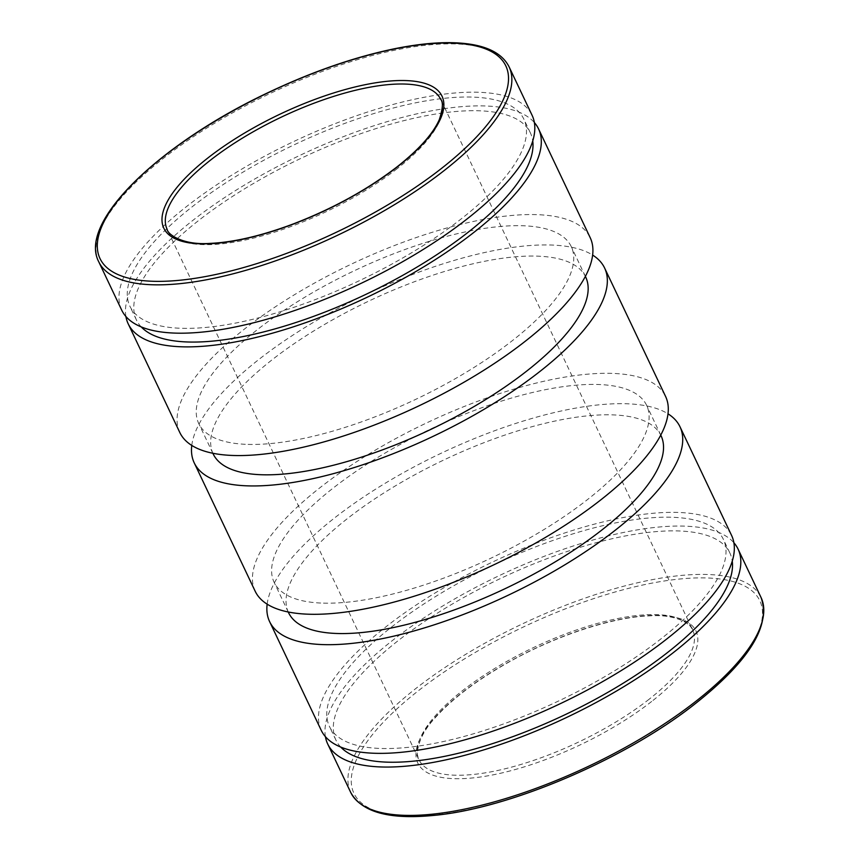 <?xml version="1.0" encoding="UTF-8"?>
<svg xmlns="http://www.w3.org/2000/svg" width="859" height="859" viewBox="0 0 859 859"><rect width="100%" height="100%" fill="white"/><g stroke="black" fill="none" stroke-linecap="round" stroke-linejoin="round"><path stroke-width="0.64" stroke-dasharray="4.29 3.22" d="M325.421 736.689A227.141 78.502 154.6 0 1 499.229 575.637A227.141 78.502 154.6 0 1 733.876 542.738M340.722 747.062A218.057 75.367 154.6 0 1 335.923 740.093A218.057 75.367 154.6 0 1 500.572 578.472A218.057 75.367 154.6 0 1 729.882 553.024A218.057 75.367 154.6 0 1 732.255 561.152M378.712 748.382A218.057 75.367 154.6 0 1 329.416 726.392A218.057 75.367 154.6 0 1 494.075 564.782A218.057 75.367 154.6 0 1 723.375 539.334A218.057 75.367 154.6 0 1 613.272 671.609A218.057 75.367 154.6 0 1 378.712 748.382M321.212 730.29A227.141 78.502 154.6 0 1 492.722 561.947A227.141 78.502 154.6 0 1 731.589 535.436M267.149 604.167A227.141 78.502 154.6 0 1 441.118 453.262A227.141 78.502 154.6 0 1 668.001 413.823M255.177 591.239A227.141 78.502 154.6 0 1 426.698 422.886A227.141 78.502 154.6 0 1 665.553 396.375M191.772 445.424A227.141 78.502 154.6 0 1 365.741 294.53A227.141 78.502 154.6 0 1 592.635 255.08M125.908 316.509A227.141 78.502 154.6 0 1 299.716 155.468A227.141 78.502 154.6 0 1 534.362 122.558M179.799 432.496A227.141 78.502 154.6 0 1 351.32 264.142A227.141 78.502 154.6 0 1 590.176 237.632M288.527 612.628A206.203 71.265 154.6 0 1 444.221 459.801A206.203 71.265 154.6 0 1 661.054 435.738M320.718 603.039A206.203 71.265 154.6 0 1 274.096 582.252A206.203 71.265 154.6 0 1 429.801 429.425A206.203 71.265 154.6 0 1 646.634 405.362A206.203 71.265 154.6 0 1 542.523 530.443A206.203 71.265 154.6 0 1 320.718 603.039M213.15 453.885A206.203 71.265 154.6 0 1 368.844 301.069A206.203 71.265 154.6 0 1 585.677 276.995M245.341 444.296A206.203 71.265 154.6 0 1 198.73 423.508A206.203 71.265 154.6 0 1 354.423 270.682A206.203 71.265 154.6 0 1 571.256 246.619A206.203 71.265 154.6 0 1 467.146 371.7A206.203 71.265 154.6 0 1 245.341 444.296M121.699 310.12A227.141 78.502 154.6 0 1 293.209 141.778A227.141 78.502 154.6 0 1 532.075 115.256M141.209 326.892A218.057 75.367 154.6 0 1 136.409 319.913A218.057 75.367 154.6 0 1 301.058 158.303A218.057 75.367 154.6 0 1 530.368 132.844A218.057 75.367 154.6 0 1 532.741 140.973M179.198 328.202A218.057 75.367 154.6 0 1 129.902 306.223A218.057 75.367 154.6 0 1 294.562 144.613A218.057 75.367 154.6 0 1 523.861 119.154A218.057 75.367 154.6 0 1 413.77 251.44A218.057 75.367 154.6 0 1 179.198 328.202M350.665 792.331A227.141 78.502 154.6 0 1 522.186 623.988A227.141 78.502 154.6 0 1 761.042 597.477M651.691 701.449A153.954 53.204 154.6 0 1 419.171 765.476A153.954 53.204 154.6 0 1 599.765 624.214A153.954 53.204 154.6 0 1 651.691 701.449M649.114 699.237A151.431 52.335 154.6 0 1 510.267 767.463A151.431 52.335 154.6 0 1 419.063 759.861A151.431 52.335 154.6 0 1 533.407 647.632A151.431 52.335 154.6 0 1 692.655 629.948A151.431 52.335 154.6 0 1 649.114 699.237M98.742 261.77A227.141 78.502 154.6 0 1 270.252 93.427A227.141 78.502 154.6 0 1 509.119 66.905M397.191 168.665A151.431 52.335 154.6 0 1 258.334 236.891A151.431 52.335 154.6 0 1 167.129 229.289L419.063 759.861C415.541 756.822 416.196 737.774 435.384 717.566C451.286 699.827 473.889 682.422 503.181 665.36C551.628 637.067 611.404 616.966 649.952 615.849C677.504 613.863 692.504 625.32 692.655 629.948L440.721 99.386A151.431 52.335 154.6 0 1 397.191 168.665M695.21 703.467A224.618 77.632 154.6 0 1 355.959 796.884A224.618 77.632 154.6 0 1 619.457 590.777A224.618 77.632 154.6 0 1 695.21 703.467M729.882 553.024L723.375 539.334M335.923 740.093L329.416 726.392M585.376 276.362L571.256 246.619M212.849 453.251L198.73 423.508M660.754 435.105L646.634 405.362M288.227 611.995L274.096 582.252M530.368 132.844L523.861 119.154M136.409 319.913L129.902 306.223"/><path stroke-width="1.29" d="M733.876 542.738A227.141 78.502 154.6 0 1 738.085 549.126A227.141 78.502 154.6 0 1 623.398 686.921A227.141 78.502 154.6 0 1 379.055 766.883A227.141 78.502 154.6 0 1 327.708 743.991A227.141 78.502 154.6 0 1 325.421 736.689M732.255 561.152A218.057 75.367 154.6 0 1 609.665 691.302A218.057 75.367 154.6 0 1 385.208 762.073A218.057 75.367 154.6 0 1 340.722 747.062M668.001 413.823A227.141 78.502 154.6 0 1 679.984 426.751L731.589 535.436A227.141 78.502 154.6 0 1 616.902 673.231A227.141 78.502 154.6 0 1 372.559 753.193A227.141 78.502 154.6 0 1 321.212 730.29L269.608 621.615A227.141 78.502 154.6 0 1 267.149 604.167M679.984 426.751A227.141 78.502 154.6 0 1 565.297 564.546A227.141 78.502 154.6 0 1 320.955 644.518A227.141 78.502 154.6 0 1 269.608 621.615M592.635 255.08A227.141 78.502 154.6 0 1 604.607 268.008L665.553 396.375A227.141 78.502 154.6 0 1 550.866 534.169A227.141 78.502 154.6 0 1 306.523 614.131A227.141 78.502 154.6 0 1 255.177 591.239L194.231 462.872A227.141 78.502 154.6 0 1 191.772 445.424M604.607 268.008A227.141 78.502 154.6 0 1 489.92 405.802A227.141 78.502 154.6 0 1 245.577 485.775A227.141 78.502 154.6 0 1 194.231 462.872M534.362 122.558A227.141 78.502 154.6 0 1 538.572 128.947A227.141 78.502 154.6 0 1 423.884 266.741A227.141 78.502 154.6 0 1 179.542 346.714A227.141 78.502 154.6 0 1 128.195 323.811A227.141 78.502 154.6 0 1 125.908 316.509M538.572 128.947L590.176 237.632A227.141 78.502 154.6 0 1 475.489 375.426A227.141 78.502 154.6 0 1 231.146 455.399A227.141 78.502 154.6 0 1 179.799 432.496L128.195 323.811M660.754 435.105L661.054 435.738A206.203 71.265 154.6 0 1 556.943 560.82A206.203 71.265 154.6 0 1 335.139 633.416A206.203 71.265 154.6 0 1 288.527 612.628L288.227 611.995M585.376 276.362L585.677 276.995A206.203 71.265 154.6 0 1 481.566 402.076A206.203 71.265 154.6 0 1 259.762 474.673A206.203 71.265 154.6 0 1 213.15 453.885L212.849 453.251M509.119 66.905L532.075 115.256A227.141 78.502 154.6 0 1 417.388 253.051A227.141 78.502 154.6 0 1 173.046 333.024A227.141 78.502 154.6 0 1 121.699 310.12L98.742 261.77C77.825 222.384 159.044 144.194 267.471 92.922C312.021 71.727 354.606 56.952 395.247 48.598C426.043 42.445 451.619 41.071 471.978 44.485C490.854 47.717 503.234 55.191 509.119 66.905A227.141 78.502 154.6 0 1 443.813 170.834A227.141 78.502 154.6 0 1 150.089 284.673A227.141 78.502 154.6 0 1 98.742 261.77M532.741 140.973A218.057 75.367 154.6 0 1 410.151 271.122A218.057 75.367 154.6 0 1 185.694 341.903A218.057 75.367 154.6 0 1 141.209 326.892M738.085 549.126L761.042 597.477A227.141 78.502 154.6 0 1 695.747 701.395A227.141 78.502 154.6 0 1 402.012 815.234A227.141 78.502 154.6 0 1 350.665 792.331L327.708 743.991M441.247 168.622A224.618 77.632 154.6 0 1 101.996 262.038A224.618 77.632 154.6 0 1 365.494 55.942A224.618 77.632 154.6 0 1 441.247 168.622M167.129 229.289A151.431 52.335 154.6 0 1 281.473 117.06A151.431 52.335 154.6 0 1 440.721 99.386C443.341 101.716 442.879 108.459 439.325 119.605C433.043 133.8 418.988 149.509 397.191 166.753C367.566 189.571 333.013 208.597 293.531 223.845C261.791 235.753 234.024 242.27 210.23 243.376C182.43 245.481 167.258 233.949 167.129 229.289M397.728 166.603A153.954 53.204 154.6 0 1 165.207 230.631A153.954 53.204 154.6 0 1 345.801 89.368A153.954 53.204 154.6 0 1 397.728 166.603M350.665 792.331C361.371 811.905 388.558 819.647 432.217 815.545C508.442 809.157 625.47 759.27 695.747 703.317C749.295 660.786 771.06 625.502 761.042 597.477"/></g></svg>
